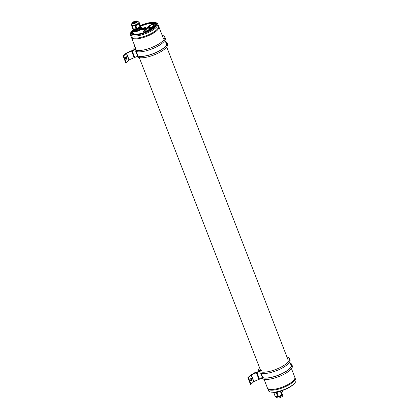 <?xml version="1.0" encoding="UTF-8"?>
<svg xmlns="http://www.w3.org/2000/svg" width="419" height="419" viewBox="0 0 419 419"><rect width="100%" height="100%" fill="white"/><g stroke="black" fill="none" stroke-linecap="round" stroke-linejoin="round"><path stroke-width="0.63" d="M264.054 379.289L267.411 387.942A14.702 4.614 -21.2 0 0 281.61 387.366A14.702 4.614 -21.2 0 0 294.908 378.116A14.702 4.614 -21.2 0 0 294.824 377.304L291.472 368.652M295.107 378.027A14.702 4.614 158.8 0 1 295.117 378.053L295.872 380.117A14.665 4.604 158.8 0 1 294.353 383.505A14.665 4.604 158.8 0 1 294.101 383.752A14.665 4.604 158.8 0 1 271.941 392.2A14.665 4.604 158.8 0 1 268.532 390.718L267.699 388.691A14.702 4.614 158.8 0 1 267.689 388.659M293.337 381.704A14.702 4.614 158.8 0 1 278.661 389.11A14.702 4.614 158.8 0 1 267.699 388.691A14.702 4.614 -21.2 0 0 267.799 388.884A14.702 4.614 -21.2 0 0 283.396 387.523A14.702 4.614 -21.2 0 0 295.117 378.053A14.702 4.614 158.8 0 1 293.337 381.704M294.353 383.505L293.661 384.202A13.57 4.263 158.8 0 1 293.431 384.433A13.57 4.263 158.8 0 1 272.921 392.247L271.941 392.2M267.338 387.753A14.717 4.619 -21.2 0 0 267.406 387.968A14.717 4.619 -21.2 0 0 267.505 388.167A14.717 4.619 -21.2 0 0 283.118 386.805A14.717 4.619 -21.2 0 0 294.85 377.325A14.717 4.619 -21.2 0 0 294.756 377.121M275.671 396.568L275.77 396.824A3.923 1.231 -21.2 0 0 275.802 396.887L277.399 398.05A3.111 0.974 -21.2 0 0 280.646 397.406A3.111 0.974 -21.2 0 0 282.705 395.992L283.097 394.054A3.923 1.231 -21.2 0 0 283.082 393.991L282.956 393.671M275.802 396.887A3.923 1.231 -21.2 0 0 275.864 396.966A3.923 1.231 -21.2 0 0 280.358 396.358A3.923 1.231 -21.2 0 0 283.097 394.054M276.042 396.673A3.923 1.231 -21.2 0 0 276.09 396.683A3.923 1.231 -21.2 0 0 276.613 396.741A3.923 1.231 -21.2 0 0 280.17 395.866A3.923 1.231 -21.2 0 0 282.746 394.101A3.923 1.231 -21.2 0 0 282.752 394.096L283.129 393.001L282.186 390.566M282.788 394.043L282.217 394.499A4.331 1.362 -21.2 0 1 281.725 394.845L280.17 395.866L278.389 396.306L276.928 392.545L279.792 391.294M275.293 396.432L273.832 392.671A4.331 1.362 -21.2 0 1 273.659 392.493L275.115 396.254A4.331 1.362 -21.2 0 0 275.293 396.432L276.613 396.741L277.713 396.474A4.331 1.362 -21.2 0 0 278.389 396.306M282.217 394.499L280.856 390.99M281.725 394.845L280.29 391.152M277.713 396.474L276.257 392.713A4.331 1.362 -21.2 0 0 276.928 392.545M276.257 392.713L273.832 392.671M274.351 392.242A3.593 1.126 -21.2 0 0 278.52 391.739A3.593 1.126 -21.2 0 0 279.059 391.482M274.419 392.236A3.593 1.126 -21.2 0 0 278.473 391.624A3.593 1.126 -21.2 0 0 278.488 391.618M150.955 27.146A35.636 11.187 -21.2 0 1 150.809 27.198A283.281 88.948 -21.2 0 1 150.547 27.282A315.025 98.915 -21.2 0 1 150.243 27.382A333.985 104.87 -21.2 0 1 149.934 27.481L148.876 27.827A4.111 1.288 -21.2 0 0 148.75 27.869A1.755 0.55 -21.2 0 0 148.651 27.905A2.069 0.649 -21.2 0 0 148.572 27.932L148.556 27.947A8.878 2.786 -21.2 0 0 148.614 27.968A4.41 1.383 -21.2 0 0 148.687 27.984A7.956 2.498 -21.2 0 0 148.771 28.005L149.483 28.157A33.578 10.543 -21.2 0 0 149.672 28.199A17.881 5.615 -21.2 0 0 149.84 28.23A65.835 20.672 -21.2 0 0 149.981 28.256L150.065 28.225A640.845 201.22 -21.2 0 0 150.662 27.649A640.845 201.22 -21.2 0 0 150.688 27.628A640.845 201.22 -21.2 0 0 151.259 27.078L151.233 27.062A2.367 0.744 -21.2 0 0 151.159 27.083A1.87 0.587 -21.2 0 0 151.065 27.109A3.111 0.979 -21.2 0 0 150.955 27.146L151.013 27.293A35.636 11.187 -21.2 0 1 150.861 27.34A283.281 88.948 -21.2 0 1 150.599 27.429A315.025 98.915 -21.2 0 1 150.301 27.523A333.985 104.87 -21.2 0 1 150.159 27.57M144.696 27.664A2.451 0.77 158.8 0 1 146.131 27.832A2.451 0.77 158.8 0 1 145.838 28.445A2.451 0.77 158.8 0 1 143.392 29.676A2.451 0.77 158.8 0 1 141.564 29.608A2.451 0.77 158.8 0 1 141.858 28.99A2.451 0.77 158.8 0 1 142.507 28.513M133.609 30.278L133.41 30.487A4.897 1.54 -21.2 0 0 133.022 31.509A4.897 1.54 -21.2 0 0 133.032 31.535L133.101 31.556A4.902 1.54 -21.2 0 0 136.955 31.409A4.902 1.54 -21.2 0 0 141.512 29.037A4.902 1.54 -21.2 0 0 142.104 27.822A4.902 1.54 -21.2 0 0 141.098 27.324M141.522 27.795A4.892 1.535 158.8 0 1 142.13 28.063M133.279 29.822A13.57 4.263 -21.2 0 0 132.828 30.236A13.57 4.263 -21.2 0 0 132.593 30.461L131.906 31.163A14.665 4.604 -21.2 0 0 130.382 34.552A14.665 4.604 -21.2 0 0 141.255 35.039A14.665 4.604 -21.2 0 0 155.973 27.633A14.665 4.604 -21.2 0 0 157.722 23.946A14.665 4.604 -21.2 0 0 154.312 22.469L153.333 22.416A13.57 4.263 -21.2 0 0 140.265 25.596M130.382 34.552L131.142 36.61A14.702 4.614 -21.2 0 0 142.041 37.102A14.702 4.614 -21.2 0 0 156.795 29.676A14.702 4.614 -21.2 0 0 158.555 25.978A14.702 4.614 158.8 0 1 149.504 34.348M132.593 30.461A13.57 4.263 -21.2 0 0 137.652 34.814A13.57 4.263 -21.2 0 0 154.868 27.198A13.57 4.263 -21.2 0 0 153.333 22.416M151.479 27.172L151.18 27.02A21.84 6.856 -21.2 0 0 150.94 27.099A156.591 49.17 -21.2 0 1 150.751 27.162L149.929 27.429A239.191 75.106 -21.2 0 0 149.18 27.675A22.301 7.003 -21.2 0 0 148.782 27.806A20.589 6.463 -21.2 0 0 148.52 27.895L148.431 28.036A1401.424 440.039 -21.2 0 0 149.133 28.183A1812.248 569.033 -21.2 0 0 149.845 28.33L150.85 27.78A120.305 37.773 -21.2 0 0 151.133 27.507A30.713 9.642 -21.2 0 0 151.332 27.314A51.94 16.31 -21.2 0 0 151.479 27.172L151.489 27.146M148.431 28.157L148.488 28.183A1401.424 440.039 -21.2 0 0 149.19 28.324A1812.248 569.033 -21.2 0 0 149.897 28.471L150.212 28.392M144.272 31.933L144.183 32.242L144.272 31.933M146.304 31.305L145.472 31.357L145.503 31.64L145.299 31.346L146.131 31.294L146.1 31.016L146.341 31.394L145.534 31.446M145.634 31.587L145.299 31.346M147.362 30.624L147.095 31.053L147.399 30.707L146.456 31.147L147.362 30.624L147.064 30.964L146.425 31.058L146.729 30.718M147.959 30.639L147.388 30.414L147.959 30.639M147.97 30.116L148.871 30.058L148.174 30.529L148.389 30.262L147.97 30.116L148.305 30.304M149.761 29.545L148.52 29.817L149.531 29.581L149.206 29.424L149.798 29.629L148.981 29.828M149.19 29.869L148.52 29.817M150.641 29.1L149.358 29.335L149.95 28.953L150.641 29.1M150.301 28.712L151.364 28.487L150.824 28.974L150.945 28.717L150.301 28.712L150.824 28.806M150.892 28.277L151.997 28L151.51 28.492L151.599 28.241L150.892 28.277L151.479 28.335M152.406 27.649L151.259 28.115L151.751 27.554L152.406 27.649L151.228 28.026M152.972 27.245L152.066 27.225L152.972 27.245M153.333 26.565L152.589 26.931M153.15 26.502L153.474 26.627L153.15 26.502M153.878 25.821L152.935 26.318L153.7 26.167L152.689 26.434L153.632 25.936L152.867 26.088L153.878 25.821L153.406 26.193M153.726 26.109L153.008 26.795M153.192 26.146L152.841 26.146M154.014 24.847L152.998 25.281L153.469 25.056L152.919 25.02L153.951 24.632L153.574 24.92L154.082 25.061L153.055 25.8L153.972 25.769L152.93 25.842L154.024 25.365L153.092 25.889M154.045 25.266L153.04 25.59L154.051 24.972L154.077 25.355M153.925 25.03L152.998 25.281M153.443 24.972L152.93 25.067M153.228 24.773L152.794 24.852L153.207 24.501L153.831 24.412L153.632 24.642L152.809 24.894M153.862 24.496L153.663 24.731L153.831 24.412M153.752 24.543L152.94 24.889M152.856 24.527L152.38 24.48L153.49 24.108L152.694 24.695L152.762 24.396L152.38 24.48M153.537 24.14L153.014 24.595M152.422 24.339L153.108 23.899L152.354 24.239M152.244 24.271L152.919 23.82L152.17 24.171M143.366 31.446L143.078 31.519L143.34 31.603M143.314 31.425L143.591 31.252L143.324 31.472M143.858 31.142L143.345 31.467M144.356 30.608L143.937 30.707M144.634 30.404L144.167 30.482L144.545 30.508M145.115 29.938L144.602 30.163M145.231 29.723L144.964 29.723M145.246 29.759L144.822 29.854M145.178 29.639L145.456 29.466L145.184 29.691M145.493 29.55L145.204 29.712M145.76 29.22L145.372 29.43M145.932 29.047L145.723 29.335M145.948 29.1L145.582 29.131L145.922 29.026M145.969 28.937L146.241 28.717L145.901 28.822M146.252 28.743L145.964 28.89M146.498 28.251L146.823 28.204L146.331 28.717M146.179 28.56L146.482 28.576M147.142 27.895L146.823 28.036M147.195 27.769L147.462 27.544L147.127 27.649M147.472 27.575L147.184 27.717M147.965 27.104L147.493 27.303L147.923 27.209M148.038 27.036L147.703 27.099L147.98 27.141M148.295 26.659L148.572 26.486L148.3 26.706M148.656 26.481L148.321 26.732M148.394 26.439L148.886 26.428L148.415 26.497M148.913 26.25L148.515 26.402M149.18 26.125L148.776 26.072L149.127 25.868M149.599 25.543L149.243 25.957M150.102 25.014L149.646 25.334M149.986 25.234L149.614 25.266L149.96 25.161M144.036 31.519L143.565 31.718L143.995 31.619M143.968 31.582L143.565 31.718M143.916 31.498L144.194 31.325L143.927 31.551M144.236 31.409L143.942 31.572M144.471 31.1L144.188 31.352M144.864 30.833L144.602 31.053M144.602 31.1L144.256 31.132M144.901 30.613L145.168 30.393L144.833 30.498M145.184 30.419L144.895 30.566M145.498 30.121L145.016 30.404M146.493 29.262L145.665 29.828M146.168 29.477L145.906 29.691M146.461 29.063L146.739 28.89L146.252 29.141L146.561 29.173M147.006 28.78L146.461 29.115M147.21 28.387L146.875 28.544L147.2 28.33M147.284 28.408L146.875 28.544M147.593 28.146L147.237 28.377M147.242 28.361L147.519 28.167L147.258 28.398M147.766 27.947L147.352 28.162M147.331 28.11L147.745 27.968M147.781 27.67L148.226 27.612L147.65 27.984M147.933 27.79L147.671 28.005M148.127 27.68L147.807 27.743M148.143 27.513L148.415 27.287L148.075 27.392M148.682 27.177L148.137 27.46M148.96 26.806L148.698 27.02M149.379 26.507L148.865 26.737M149.421 26.366L149.059 26.355M149.609 25.926L150.039 25.878L149.51 26.256M150.007 25.805L149.672 25.994M150.227 25.59L149.782 25.837M150.295 25.528L149.96 25.59L150.243 25.632M150.253 25.313L150.903 25.04L150.264 25.606M150.756 25.182L150.374 25.386M150.981 24.972L150.615 24.962M151.479 24.491L150.835 24.936M151.118 24.737L150.856 24.957M133.064 31.54L132.76 32.336A11.868 3.724 -21.2 0 1 133.064 31.556L133.101 31.556A4.892 1.535 158.8 0 1 133.378 30.954M149.761 25.784L150.232 25.795M149.122 26.622L148.839 26.664M144.995 30.346L145.293 30.288M144.796 30.765L144.508 30.807M144.34 30.969L144.728 30.901M144.23 31.074L144.618 30.933M149.902 25.224L149.614 25.266M145.864 29.089L145.582 29.131M144.864 30.053L144.576 30.089M144.634 30.268L144.346 30.309M152.715 23.93L152.212 24.182M152.898 24.003L152.39 24.255M152.877 24.354L153.406 24.171L152.877 24.354M152.904 24.8L153.275 24.621M153.951 24.632L153.574 24.92M153.951 25.386L153.008 25.501M153.354 25.81L153.082 25.863M153.951 25.627L152.93 25.842M152.951 26.643L152.437 26.758M152.893 27.204L152.066 27.225M151.945 27.659L152.28 27.691L151.945 27.78M151.997 28L151.51 28.492M151.364 28.487L150.824 28.974M149.923 29.026L149.468 29.43M150.222 29.052L149.819 29.424M150.61 29.011L150.065 29.466M148.871 30.058L148.174 30.529M147.802 30.613L147.388 30.414M147.027 30.938L147.226 30.681L146.765 30.744L147.263 30.77L146.592 31.085M144.236 31.849L144.34 32.184M150.159 28.246L150.793 27.633A120.305 37.773 -21.2 0 0 151.076 27.361A30.713 9.642 -21.2 0 0 151.275 27.172A51.94 16.31 -21.2 0 0 151.421 27.026M148.934 27.973L149.29 27.858M149.593 27.858L150.232 27.743A2.875 0.901 -21.2 0 0 150.285 27.691L149.52 27.932A1.446 0.456 -21.2 0 0 149.468 27.979M149.536 27.712L149.463 27.785A1.446 0.456 -21.2 0 0 149.4 27.848L150.191 27.774M150.342 27.733A2.907 0.911 -21.2 0 0 150.395 27.685A3.127 0.979 -21.2 0 0 150.452 27.633L149.337 27.806A10.69 3.357 -21.2 0 0 149.253 27.895L149.394 28.052A1.561 0.492 -21.2 0 0 149.546 28.036A3.897 1.226 -21.2 0 0 149.651 28.026L150.29 27.774A2.593 0.812 -21.2 0 0 150.342 27.733L150.4 27.879A2.907 0.911 -21.2 0 0 150.452 27.827A3.127 0.979 -21.2 0 0 150.505 27.78L150.578 27.513M149.546 28.036L149.599 28.183A3.897 1.226 -21.2 0 0 149.709 28.167L150.348 27.921A2.593 0.812 -21.2 0 0 150.4 27.879M158.565 26.009L158.848 26.696A14.717 4.619 158.8 0 1 149.793 35.07A14.717 4.619 158.8 0 1 131.409 37.338L131.152 36.642M139.459 27.057A3.268 1.027 158.8 0 1 135.175 28.984A3.268 1.027 158.8 0 1 134.122 28.979M140.255 26.172L140.47 26.156A4.41 1.383 158.8 0 1 140.669 26.208L140.648 27.565A4.41 1.383 158.8 0 1 140.449 27.759L137.149 29.56A4.41 1.383 158.8 0 1 136.751 29.697L133.478 30.142A4.41 1.383 158.8 0 1 133.284 30.089L133.305 28.733M136.751 29.697L137.301 31.106L134.022 31.551A4.41 1.383 -21.2 0 0 135.431 31.551A4.41 1.383 -21.2 0 0 137.301 31.106M133.478 30.142L134.022 31.551M136.275 30.027L136.61 30.896L134.489 31.184L134.075 30.477L136.275 30.027M136.646 30.639L134.798 30.891L134.426 30.278M140.669 26.208L141.213 27.617A4.41 1.383 -21.2 0 1 141.632 27.963A4.41 1.383 -21.2 0 1 141.193 28.974L141.213 27.617M140.648 27.565L141.193 28.974M140.449 27.759L140.994 29.168A4.41 1.383 -21.2 0 1 137.694 30.969L140.994 29.168M137.149 29.56L137.694 30.969M141.659 28.052A4.41 1.383 158.8 0 1 141.701 28.136A4.41 1.383 158.8 0 1 138.626 30.802M137.542 31.221A4.41 1.383 158.8 0 1 135.494 31.724A4.41 1.383 158.8 0 1 133.478 31.325A4.41 1.383 158.8 0 1 133.452 31.236M133.284 30.089L133.829 31.498A4.41 1.383 -21.2 0 1 133.41 31.153A4.41 1.383 -21.2 0 1 133.483 30.613M139.962 28.33L140.297 29.194L138.066 30.378L137.83 29.492L139.962 28.33M139.873 28.377L139.993 29.11L137.951 30.226M140.805 27.78L141.083 28.455L141.098 27.565L140.763 26.69L140.805 27.78M135.824 21.311A2.315 0.728 158.8 0 1 136.851 21.783A2.315 0.728 158.8 0 1 133.63 23.401A2.315 0.728 158.8 0 1 132.771 23.364A2.315 0.728 158.8 0 1 133.252 22.296A2.315 0.728 158.8 0 1 135.824 21.311M133.232 23.433A2.174 0.681 158.8 0 1 136.065 22.17A2.174 0.681 158.8 0 1 136.557 22.144M133.252 23.763A3.111 0.974 158.8 0 1 131.933 23.014A3.111 0.974 158.8 0 1 136.201 20.95A3.111 0.974 158.8 0 1 137.238 20.96A3.111 0.974 158.8 0 1 136.804 22.375A3.111 0.974 158.8 0 1 133.252 23.763M137.238 20.96L138.836 22.123A3.923 1.231 158.8 0 1 138.867 22.181A3.923 1.231 158.8 0 1 137.233 23.998A3.923 1.231 158.8 0 1 133.352 25.37A3.923 1.231 158.8 0 1 131.556 25.02A3.923 1.231 158.8 0 1 131.535 24.951L131.933 23.014M138.867 22.181L139.056 22.673A3.923 1.231 158.8 0 1 139.082 22.83A3.923 1.231 158.8 0 1 137.223 24.601A3.923 1.231 158.8 0 1 133.541 25.863A3.923 1.231 158.8 0 1 131.744 25.507L131.556 25.02M138.982 22.479L139.187 22.558A4.331 1.362 158.8 0 1 139.234 22.574L139.213 23.81A4.331 1.362 158.8 0 1 138.862 24.145L137.223 24.601L135.866 25.784A4.331 1.362 158.8 0 1 135.169 26.02L133.541 25.863L132.195 26.428A4.331 1.362 158.8 0 1 131.849 26.329L131.718 25.355M138.862 24.145L139.899 26.821A3.268 1.027 158.8 0 1 135.29 29.272A3.268 1.027 158.8 0 1 133.813 29.021L133.991 29.487M139.213 23.81L140.25 26.486A4.331 1.362 158.8 0 1 139.899 26.821L136.903 28.461A4.331 1.362 158.8 0 1 136.206 28.696L135.169 26.02M135.866 25.784L136.903 28.461M132.195 26.428L133.232 29.105L136.206 28.696M133.232 29.105A4.331 1.362 158.8 0 1 132.886 29.005L131.849 26.329M139.234 22.574L140.271 25.25L140.25 26.486M145.252 27.691A1.796 0.566 -21.2 0 0 143.534 27.968A1.796 0.566 -21.2 0 0 142.109 28.927A1.796 0.566 -21.2 0 0 142.261 29.278A1.796 0.566 -21.2 0 0 144.524 28.754A1.796 0.566 -21.2 0 0 145.273 27.696A1.796 0.566 -21.2 0 0 145.252 27.691M145.634 27.837A2.121 0.665 158.8 0 1 145.66 27.843A2.121 0.665 158.8 0 1 145.849 28.005A2.121 0.665 158.8 0 1 144.466 29.246A2.121 0.665 158.8 0 1 142.104 29.712A2.121 0.665 158.8 0 1 141.889 29.545A2.121 0.665 158.8 0 1 141.921 29.293L142.109 28.927M142.837 28.791L143.267 28.932L144.675 28.183L143.329 28.34L142.837 28.791M143.523 28.848L143.329 28.34M144.403 28.429L144.251 28.036M137.594 30.713A3.923 1.231 -21.2 0 0 140.595 29.063M140.988 29.477A3.923 1.231 -21.2 0 0 141.229 29.183M134.53 31.781A3.923 1.231 -21.2 0 0 134.908 31.839M166.6 44.608A15.519 4.871 -21.2 0 0 166.505 44.215L164.955 40.219M134.792 49.133A15.849 4.976 -21.2 0 0 134.866 49.248L131.262 50.935L129.361 51.197L129.371 51.767M135.363 49.5L126.559 53.229L123.657 55.937L123.128 56.01L125.841 53.412A0.979 0.309 -21.2 0 1 126.402 53.072L130.843 51.118L129.209 51.343M126.035 56.916A1.079 0.618 -97.8 0 1 126.517 57.859A1.079 0.618 -97.8 0 1 126.271 58.87L125.841 59.283M123.128 56.01L125.71 62.661L126.239 62.588L123.657 55.937M126.061 56.884A1.079 0.618 -97.8 0 1 126.287 56.775A1.079 0.618 -97.8 0 1 127.004 57.55A1.079 0.618 -97.8 0 1 126.805 58.796L126.339 59.236A1.079 0.618 -97.8 0 1 126.119 59.351A1.079 0.618 -97.8 0 1 125.401 58.576A1.079 0.618 -97.8 0 1 125.6 57.33L126.061 56.884M126.559 53.229L129.136 59.88L126.239 62.588M129.136 59.88L134.174 57.665L131.592 51.013M131.807 50.987L134.174 57.665M134.384 57.639L137.332 56.392M136.28 49.065L135.515 49.243L136.07 48.756M164.725 36.919A16.498 5.18 -21.2 0 1 157.874 44.555A16.498 5.18 -21.2 0 1 141.559 50.338A16.498 5.18 -21.2 0 1 134.766 49.782L135.274 51.081A16.498 5.18 -21.2 0 0 142.062 51.642A16.498 5.18 -21.2 0 0 158.377 45.854A16.498 5.18 -21.2 0 0 165.233 38.223L164.725 36.919A16.498 5.18 -21.2 0 0 162.2 35.379M137.065 55.711A16.498 5.18 -21.2 0 0 143.858 56.266A16.498 5.18 -21.2 0 0 160.173 50.484A16.498 5.18 -21.2 0 0 167.024 42.848L167.532 44.152A16.498 5.18 -21.2 0 1 160.676 51.783A16.498 5.18 -21.2 0 1 144.361 57.571A16.498 5.18 -21.2 0 1 137.573 57.01L137.065 55.711L137.353 55.575A16.173 5.08 -21.2 0 0 144.01 56.12A16.173 5.08 -21.2 0 0 160.006 50.453A16.173 5.08 -21.2 0 0 166.72 42.968A16.173 5.08 -21.2 0 0 165.594 41.874M166.83 43.508A16.173 5.08 -21.2 0 0 165.987 42.885M167.024 42.848A16.498 5.18 -21.2 0 0 165.479 41.565M134.766 49.782L136.641 48.897M134.787 46.011A16.498 5.18 -21.2 0 0 133.96 48.855A16.498 5.18 -21.2 0 0 134.075 49.091L136.039 48.295M135.698 48.766L134.578 49.479M134.279 49.61L134.075 49.091M291.362 366.269A15.519 4.871 -21.2 0 0 291.268 365.876L289.718 361.88M259.555 370.794A15.849 4.976 -21.2 0 0 259.628 370.909L256.03 372.596L254.124 372.858L254.134 373.429M260.131 371.161L251.321 374.89L248.425 377.598L247.891 377.671L250.604 375.073A0.979 0.309 -21.2 0 1 251.164 374.733L255.606 372.779L253.972 373.004M250.798 378.577A1.079 0.618 -97.8 0 1 251.285 379.52A1.079 0.618 -97.8 0 1 251.039 380.531L250.604 380.944M247.891 377.671L250.473 384.323L251.002 384.249L248.425 377.598M250.829 378.546A1.079 0.618 -97.8 0 1 251.049 378.436A1.079 0.618 -97.8 0 1 251.767 379.211A1.079 0.618 -97.8 0 1 251.568 380.457L251.107 380.897A1.079 0.618 -97.8 0 1 250.881 381.012A1.079 0.618 -97.8 0 1 250.164 380.237A1.079 0.618 -97.8 0 1 250.363 378.991L250.829 378.546M251.321 374.89L253.898 381.541L251.002 384.249M253.898 381.541L258.937 379.326L256.36 372.674M256.569 372.648L258.937 379.326M259.152 379.3L262.095 378.053M261.042 370.726L260.278 370.904L260.838 370.417M289.492 358.58A16.498 5.18 -21.2 0 1 282.636 366.216A16.498 5.18 -21.2 0 1 266.322 371.999A16.498 5.18 -21.2 0 1 259.529 371.444L260.037 372.742A16.498 5.18 -21.2 0 0 266.83 373.303A16.498 5.18 -21.2 0 0 283.139 367.515A16.498 5.18 -21.2 0 0 289.995 359.884L289.492 358.58A16.498 5.18 -21.2 0 0 286.963 357.04M261.833 377.372A16.498 5.18 -21.2 0 0 268.621 377.928A16.498 5.18 -21.2 0 0 284.936 372.145A16.498 5.18 -21.2 0 0 291.792 364.509L292.294 365.813A16.498 5.18 -21.2 0 1 285.444 373.444A16.498 5.18 -21.2 0 1 269.129 379.232A16.498 5.18 -21.2 0 1 262.336 378.671L261.833 377.372L262.121 377.236A16.173 5.08 -21.2 0 0 268.778 377.781A16.173 5.08 -21.2 0 0 284.768 372.109A16.173 5.08 -21.2 0 0 291.488 364.63A16.173 5.08 -21.2 0 0 290.362 363.535M291.598 365.169A16.173 5.08 -21.2 0 0 290.755 364.546M291.792 364.509A16.498 5.18 -21.2 0 0 290.241 363.226M259.529 371.444L261.409 370.553M259.55 367.673A16.498 5.18 -21.2 0 0 258.722 370.516A16.498 5.18 -21.2 0 0 258.837 370.752L260.807 369.956M260.461 370.427L259.34 371.14M259.042 371.271L258.837 370.752M133.101 31.556A11.727 3.682 -21.2 0 0 139.826 33.75A11.727 3.682 -21.2 0 0 153.37 27.403A11.727 3.682 -21.2 0 0 152.416 23.302A11.727 3.682 -21.2 0 0 140.454 26.156L148.892 23.48L154.475 23.914A11.868 3.724 -21.2 0 0 152.107 23.281M132.76 32.336A11.868 3.724 -21.2 0 0 140.595 33.709A11.868 3.724 -21.2 0 0 153.511 27.46A11.868 3.724 -21.2 0 0 154.475 23.914M154.538 27.094A12.8 4.022 -21.2 0 0 155.868 24.962A12.8 4.022 -21.2 0 0 140.26 25.952M155.067 26.47A12.659 3.975 -21.2 0 0 152.479 22.972A12.659 3.975 -21.2 0 0 140.255 26.088M140.26 25.816A12.942 4.064 158.8 0 1 153.359 22.746A12.942 4.064 158.8 0 1 154.36 27.266A12.942 4.064 158.8 0 1 137.757 34.562A12.942 4.064 158.8 0 1 133.315 30.184M133.373 30.325A12.8 4.022 -21.2 0 0 132.435 34.049A12.8 4.022 -21.2 0 0 134.86 34.725M133.41 30.487A12.659 3.975 -21.2 0 0 134.049 34.625M133.032 31.535A12.01 3.771 -21.2 0 0 145.88 32.132A12.01 3.771 -21.2 0 0 153.061 23.364M140.124 26.612A3.567 1.121 158.8 0 1 139.061 28.283A3.567 1.121 158.8 0 1 135.258 29.697A3.567 1.121 158.8 0 1 133.64 29.047M134.798 30.891L134.489 31.184M134.609 30.76L134.3 31.058M140.072 28.89L140.375 28.979M139.993 29.11L140.297 29.194M140.747 27.471L141.041 27.366M140.768 27.68L141.098 27.565M132.807 23.38A2.174 0.681 158.8 0 1 133.813 22.39A2.174 0.681 158.8 0 1 135.876 21.678A2.174 0.681 158.8 0 1 136.835 21.814M126.37 53.344L128.952 59.996M132.153 50.882L134.735 57.534M135.866 51.385L137.532 55.68M136.322 51.542L138.008 55.9M126.805 58.796L126.271 58.87M126.339 59.236L125.873 59.304M251.133 375L253.715 381.657M256.92 372.543L259.497 379.195M260.628 373.046L262.294 377.341M261.084 373.203L262.776 377.561M251.568 380.457L251.039 380.531M251.107 380.897L250.635 380.965M158.916 26.916L163.415 38.501M166.704 46.991L288.178 360.162M131.503 37.548L135.719 48.421M139.291 57.628L260.482 370.082M267.699 388.691L267.406 387.968M295.117 378.053L294.85 377.325M155.868 24.962L154.302 27.298C149.766 32.059 134.871 36.558 132.435 34.049M157.722 23.946L158.555 25.978M140.082 27.125L139.946 26.779M141.889 29.545L142.004 29.843M145.849 28.005L145.964 28.309M145.273 27.696L145.66 27.843M134.258 49.62L133.96 48.855M259.021 371.281L258.722 370.516"/></g></svg>
